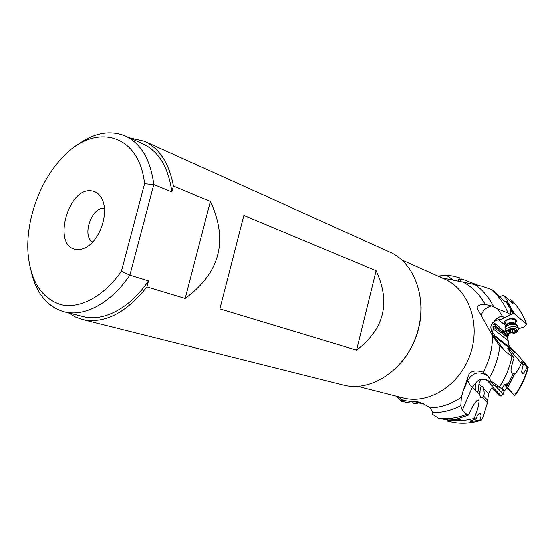 <?xml version="1.0" encoding="UTF-8"?>
<svg xmlns="http://www.w3.org/2000/svg" width="556" height="556" viewBox="0 0 556 556"><rect width="100%" height="100%" fill="white"/><g stroke="black" fill="none" stroke-linecap="round" stroke-linejoin="round"><path stroke-width="0.83" d="M467.874 377.399L467.902 380.144L462.96 391.431L467.874 377.399C469.042 371.283 474.192 369.518 483.317 372.103L488.043 376.065L491.928 382.709L494.291 385.232L501.109 388.074L501.825 387.942L504.32 385.106L507.114 383.661L506.627 386.733L507.697 387.866L515.016 373.417C517.101 371.874 519.193 368.468 521.285 363.207L510.123 350.106C508.594 348.591 507.802 348.035 507.746 348.445L514.001 357.967L504.994 351.17L492.811 335.073L491.129 329.451C490.51 326.852 490.976 324.662 492.526 322.89L494.034 321.542C496.286 318.63 499.031 316.774 502.27 315.975L497.557 308.886L508.066 313.084L510.366 314.661L510.749 314.578L510.005 310.366C510.908 310.498 511.916 311.61 513.028 313.709L514.634 314.057L526.643 324.329L524.44 326.845L518.345 328.902M515.016 373.417L513.619 372.944C512.201 373.458 511.367 373.02 511.117 371.63C510.644 369.865 511.583 365.396 513.925 358.224L514.001 357.967M500.219 340.161L494.909 335.782L503.048 342.385L500.219 340.161L500.122 340.925L495.208 336.22L492.004 331.619L491.129 329.451M504.994 351.17L498.44 344.254L492.56 335.907L477.903 309.623C475.922 306.259 478.334 304.535 485.138 304.452L491.434 305.911L497.557 308.886M501.019 319.318L498.774 320.068L498.461 319.603M492.866 322.543L495.472 323.96L495.201 326.351L492.845 326.9L493.276 329.062L492.609 331.988L492.922 333.162M492.102 323.39L495.403 325.475M495.313 326.094L498.996 328.888L499.093 326.852L495.472 323.96M498.996 328.888L498.294 329.166L502.318 331.897L502.346 329.944L503.055 330.021L503.02 331.619L508.705 335.49L507.635 335.907L507.148 336.908L508.191 340.884L493.276 329.062M502.318 331.897L503.02 331.619M499.052 327.31L502.346 329.944M510.749 314.578L501.776 319.29L498.537 319.589L494.034 321.542M503.048 342.385L504.959 344.602L509.352 348.188L509.247 347.257L498.906 338.917M509.247 347.257L515.44 352.122L526.247 364.771L528.186 367.592L527.192 367.071C524.329 363.534 522.209 361.483 520.84 360.907L523.238 364.486L521.285 363.207M521.75 372.207L522.869 373.194M527.192 367.071C525.649 370.289 524.315 372.353 523.182 373.264L522.119 373.333L521.597 371.617L523.238 364.486M504.556 384.822L507.371 387.942M476.923 392.015L479.765 394.892L480.036 392.473L478.299 390.701L476.923 392.015L475.422 389.958L475.241 387.553L475.88 383.438L477.055 381.465L478.514 380.29L481.83 379.213L485.054 379.435L489.905 381.416L492.331 383.209M506.627 386.733L504.639 384.717M491.066 381.075L501.109 388.074M479.328 379.866L480.606 379.428M478.299 390.701L479.008 383.64L481.44 386.163C480.697 386.774 480.231 388.477 480.05 391.264L480.036 392.473M480.975 379.345L479.008 383.64M507.697 387.866L514.71 395.657L507.204 388.095M492.296 385.975L486.535 379.817M499.517 395.928L501.241 395.976L491.907 386.344L491.886 388.046L499.517 395.928L491.886 388.046L490.656 389.249L488.634 393.62L487.063 404.073L483.442 416.062C482.525 418.772 481.635 420.218 480.759 420.412L479.849 420.225C481.294 416.639 481.371 414.38 480.071 413.449C478.744 413.462 477.528 414.915 476.409 417.82L476.061 419.022L474.198 418.418C468.632 419.829 464.26 420.496 461.084 420.433L447.232 421.087L453.717 422.484C462.634 423.957 471.634 423.269 480.725 420.419M487.619 400.181L483.838 396.338L484.227 393.363L483.81 388.623L482.677 386.177L481.44 386.163M479.765 394.892L480.843 397.783L482.525 397.672L483.838 396.338M411.176 401.682L407.631 402.433L405.512 402.197L401.3 401.168L403.941 400.591M441.721 277.791L475.026 284.596C482.886 290.079 489.099 297.481 493.652 306.815M459.006 281.079L459.291 277.639L458.339 280.933M438.462 276.332L448.351 275.144L459.291 277.639M446.357 275.213L452.73 279.703M460.09 281.322L460.66 279.453L459.27 279.432M460.66 279.453L461.918 278.994L478.104 285.27M459.325 279.105L461.918 278.994M401.3 401.168L400.925 400.431L403.065 400.452L414.081 401.814C417.639 400.994 422.998 403.024 430.156 407.902L432.269 411.461L432.54 414.31L438.781 418.453L448.602 420.03L446.989 420.107L447.08 419.683M461.084 420.433L460.264 419.439C458.297 419.3 457.484 419.043 457.817 418.682L468.52 415.082L466.679 414.262L462.286 410.217L460.834 405.651L461.383 397.192L462.96 391.431M446.989 420.107L447.232 421.087M468.52 415.082L468.638 414.804C473.225 404.844 473.295 405.741 474.615 403.434L476.978 400.542C478.25 399.486 478.924 399.799 479.015 401.488L478.653 404.824C477.945 407.499 478.466 407.388 474.198 418.418M499.649 296.751L503.305 295.347C506.245 298.648 507.572 300.685 507.287 301.442L505.633 301.776C504.348 301.498 500.525 297.96 494.173 291.149L491.351 289.6L482.441 286.312L475.026 284.596M507.287 301.442L514.634 314.057M511.735 300.393L510.7 299.719L509.199 300.282M505.793 324.204L505.321 323.884C501.206 320.881 512.173 316.454 515.753 319.714L516.531 321.173L515.766 322.793M506.141 323.238L505.515 322.292C507.009 319.019 510.116 318.178 514.828 319.756L515.447 320.68L515.996 324.252L515.377 323.335C510.79 321.757 507.67 322.556 506.016 325.746M503.305 295.347L505.752 296.786L512.284 303.096L512.986 303.326L510.7 299.719M412.17 401.745L413.838 403.336L418.425 402.273M423.79 403.76L420.642 403.892L422.768 403.378M420.162 402.641L416.076 403.517L413.838 403.336M419.405 402.766L420.642 403.892M470.362 420.836L470.147 421.344L471.245 421.406L472.113 420.26M472.204 420.225L471.245 421.406M470.39 420.934L476.061 419.022M471.37 421.469L479.849 420.225M210.37 201.474L185.197 298.454C220.113 272.787 228.502 240.456 210.37 201.474L173.423 186.038C169.156 163.276 159.496 148.355 144.435 141.266L389.846 252.09C415.54 263.238 428.447 301.234 416.291 335.768C404.427 370.407 370.741 392.251 343.657 385.093L343.448 385.037M144.435 141.266L129.527 137.867M68.576 312.945L75.164 316.941L82.49 319.568C104.361 324.099 125.844 313.216 146.93 286.917L148.508 280.905C129.812 308.448 103.228 322.098 82.948 316.586L63.982 311.777C47.392 306.794 36.501 293.554 31.31 272.058M148.508 280.905L129.875 275.157L121.403 271.272C103.75 296.626 79.64 309.261 60.896 304.66C41.422 298.287 30.469 281.051 28.022 252.945C25.798 221.337 39.115 183.105 60.479 159.711C92.081 122.334 139.028 131.195 144.574 183.793L153.803 184.543L171.867 191.959C168.426 167.405 158.821 151.392 143.052 143.928L125.197 135.928C140.953 143.385 150.488 159.593 153.803 184.543L129.875 275.157C110.964 303.284 84.241 317.288 63.982 311.777M74.921 146.77C92.345 133.148 109.101 129.534 125.197 135.928M173.423 186.038L171.867 191.959M376.099 270.709L243.848 215.457L219.856 308.907L356.577 350.141L376.099 270.709C390.84 302.52 384.335 328.992 356.577 350.141M185.197 298.454L146.93 286.917M144.574 183.793L121.403 271.272M91.608 190.903C96.278 191.535 99.816 194.433 102.221 199.604C109.143 213.49 99.559 241.012 85.513 247.594C82.156 249.324 78.952 249.922 75.894 249.394C51.93 246.294 68.054 186.802 91.608 190.903M92.671 242.013C81.44 236.036 91.851 206.137 104.361 208.424M508.191 340.884L508.358 344.4L510.728 348.216L515.44 352.122M503.055 330.021L505.606 332.064M506.585 332.849L508.608 334.462L508.705 335.49M505.946 325.879L498.774 320.068M513.028 313.709L510.742 314.501M501.776 319.29L504.083 317.83L502.27 315.975M504.083 317.83L510.366 314.661M513.118 329.319L514.293 329.284L514.515 330.201L516.051 330.771L514.335 332.446L509.588 333.148L509.365 332.231L507.823 331.661L509.525 329.986L513.118 329.319M505.154 330.98L504.98 327.692C508.274 324.231 512.347 323.516 517.212 325.559L518.053 327.018M517.122 331.696L518.38 329.124L517.573 327.922C514.446 325.003 504.056 327.804 505.195 331.237L506.029 332.481L507.878 333.482C511.159 334.538 514.105 334.066 516.712 332.071L516.67 329.354C513.445 326.448 503.507 330.396 507.225 333.079L507.878 333.482M496.723 393.009L492.818 389.005L496.723 393.009M495.146 385.593L503.284 394.051M491.233 333.753L498.127 339.243M491.434 305.911C485.569 307.802 482.156 311.145 481.204 315.94M499.052 319.999L499.357 319.471M502.367 330.639L503.055 330.486M500.337 340.981L504.959 344.602M509.449 348.125L517.316 354.297M485.054 379.435L491.608 382.243M488.043 376.065C479.807 370.782 473.093 372.145 467.902 380.144C467.957 382.035 469.417 384.432 472.273 387.317L476.763 381.819M462.286 410.21L472.273 387.317L475.561 390.639M483.81 388.623L488.634 393.62M482.525 397.672L487.334 402.544M480.426 420.405C471.412 423.248 462.509 423.943 453.717 422.484M461.702 279.202L459.291 279.307M460.264 419.439L447.017 420.121M447.232 420.802L461.028 420.127M438.781 418.453C448.073 419.384 457.373 417.987 466.679 414.262M437.989 276.123L442.34 275.651M440.269 275.998L439.852 276.957M514.272 314.057L506.94 301.512M506.043 301.727L513.091 313.751M511.457 300.164C517.983 306.62 522.918 314.494 526.247 323.773M400.807 400.494L396.213 396.129M397.651 396.491L403.065 400.452M460.834 405.651C451.569 410.488 442.124 412.795 432.498 412.573M430.156 407.902C441.047 407.597 451.458 404.024 461.383 397.192M401.786 259.895L444.529 279.049C468.611 289.461 481.03 323.675 470.251 354.436C459.749 385.287 428.836 404.594 403.447 397.964L357.758 386.364M401.953 361.664C414.873 345.617 421.253 327.296 421.087 306.703M502.791 341.975L510.728 348.216M507.148 336.908L492.845 326.9M507.635 335.907L493.957 326.309M508.066 313.084C504.132 303.611 498.558 295.778 491.351 289.6M485.138 304.452C479.626 294.256 472.134 286.729 462.655 281.885M483.317 372.103C489.349 360.677 492.428 348.605 492.56 335.907M499.844 345.95C498.523 357.272 495 367.884 489.28 377.774M499.476 386.767C505.578 377.538 509.713 367.447 511.881 356.5M513.619 372.944L506.662 386.774M507.447 387.601L514.717 373.201M527.79 367.46C525.128 377.705 520.701 387.018 514.495 395.392M515.377 330.493L515.488 331.244M512.562 329.562L513.063 332.884M510.22 329.486L510.762 333.107M508.267 331.223L508.372 331.939M506.002 325.892L506.002 325.788C508.622 323.022 511.874 322.452 515.739 324.078L516.01 324.329M500.602 387.866L504.021 391.48L503.284 394.044L501.241 395.976M504.021 391.48L504.563 390.597L501.957 387.817M475.422 389.958L475.317 389.179M476.978 400.542L476.61 400.89M437.947 276.103L446.649 275.192M511.666 300.316C518.324 306.912 523.321 314.911 526.657 324.322M400.925 400.431L401.328 400.341M396.171 396.115L400.765 400.758M82.378 319.54L343.552 385.065M478.306 310.693L477.903 309.623M498.44 344.254L495.855 340.828M511.047 371.102L511.124 371.63M514.731 395.663C521.014 387.261 525.49 377.913 528.165 367.606M514.21 329.228L514.3 329.84M513.8 329.145L514.265 332.217M509.303 330.771L509.567 332.537M506.002 325.788L505.189 327.31M516.712 332.071L517.615 331.251M518.38 329.124L518.018 326.768M515.975 324.28L517.372 325.698M506.009 325.663L505.48 322.091M491.914 386.344L493.707 384.641M504.563 390.597L507.454 387.866"/></g></svg>
